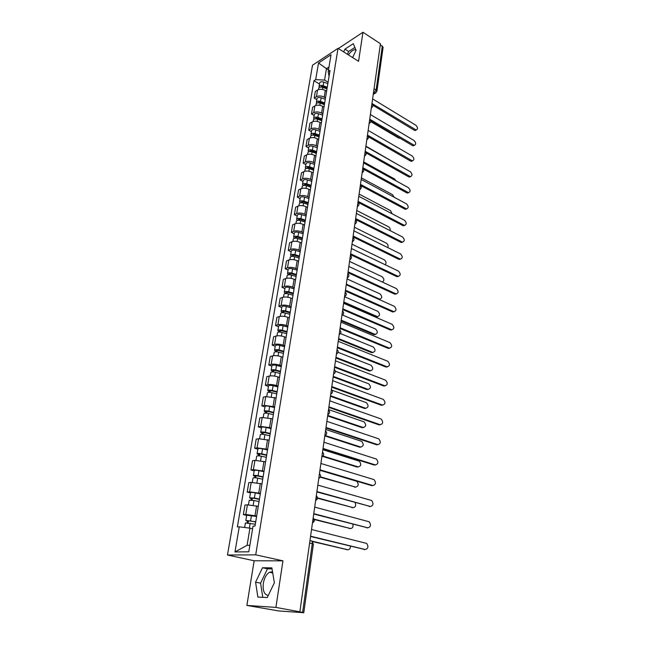 <?xml version="1.0" encoding="UTF-8"?>
<svg xmlns="http://www.w3.org/2000/svg" width="645" height="645" viewBox="0 0 645 645"><rect width="100%" height="100%" fill="white"/><g stroke="black" fill="none" stroke-linecap="round" stroke-linejoin="round"><path stroke-width="0.97" d="M348.413 54.898C350.686 51.608 352.896 49.859 355.032 49.649L355.879 49.794M268.288 595.432C264.24 594.714 262.588 590.659 263.329 583.265C264.337 577.88 266.393 574.203 269.489 572.252L272.521 571.768M246.882 605.421L275.907 607.405L299.852 611.823L380.437 43.739L362.966 32.25L358.564 61.315L338.02 48.335L312.511 65.218L227.467 555.014L254.154 560.771L246.882 605.421L278.745 610.944L303.771 612.718L302.61 612.428L312.285 543.662C312.43 541.873 311.986 540.905 310.938 540.752L309.963 540.518M275.907 607.405L282.953 560.844L255.718 554.845L338.02 48.335M299.852 611.823L302.61 612.428M362.966 32.25L338.343 48.536M380.3 44.65L383.098 47.246L376.922 91.235L376.132 90.026L382.332 45.989M326.596 91.243L325.298 90.469C322.476 89.05 319.896 88.913 317.566 90.042L315.324 91.445L314.188 98.096L316.445 96.71C318.775 95.589 321.355 95.734 324.193 97.145L325.499 97.911M316.824 99.628L314.188 98.096M323.992 107.078L322.677 106.312C319.823 104.909 317.235 104.764 314.889 105.869L312.64 107.231L311.487 113.98L313.752 112.633C316.09 111.545 318.695 111.698 321.557 113.093L322.871 113.851M314.147 115.495L311.487 113.98M321.339 123.155L320.017 122.405C317.138 121.018 314.526 120.865 312.172 121.929L309.914 123.26L308.745 130.113L311.011 128.806C313.373 127.75 315.994 127.912 318.88 129.282L320.21 130.032M311.43 131.604L308.745 130.113M318.654 139.481L317.316 138.74C314.413 137.377 311.777 137.216 309.415 138.248L307.141 139.538L305.956 146.496L308.237 145.23C310.608 144.206 313.244 144.375 316.155 145.73L317.501 146.463M308.665 147.963L305.956 146.496M315.921 156.066L314.567 155.34C311.64 153.994 308.987 153.816 306.617 154.816L304.335 156.066L303.126 163.137L305.416 161.911C307.794 160.928 310.455 161.097 313.397 162.435L314.752 163.161M305.867 164.58L303.126 163.137M313.147 172.916L311.785 172.199C308.826 170.869 306.149 170.691 303.771 171.651L301.473 172.86L300.256 180.044L302.553 178.859C304.94 177.907 307.617 178.093 310.592 179.407L311.962 180.124M303.013 181.463L300.256 180.044M310.334 190.025L308.955 189.324C305.964 188.017 303.271 187.832 300.876 188.751L298.579 189.912L297.337 197.217L299.635 196.072C302.037 195.161 304.738 195.354 307.738 196.652L309.124 197.354M300.127 198.604L297.337 197.217M307.471 207.416L306.077 206.731C303.061 205.441 300.344 205.247 297.942 206.134L295.628 207.247L294.37 214.664L296.684 213.568C299.095 212.697 301.812 212.898 304.843 214.172L306.246 214.858M297.184 216.027L294.37 214.664M304.561 225.089L303.15 224.412C300.102 223.154 297.369 222.944 294.95 223.791L292.628 224.855L291.355 232.394L293.677 231.345C296.095 230.515 298.837 230.733 301.9 231.982L303.311 232.651M294.201 233.732L291.355 232.394M301.602 243.052L300.183 242.383C297.103 241.149 294.346 240.932 291.919 241.738L289.589 242.754L288.283 250.413L290.621 249.413C293.056 248.631 295.813 248.849 298.909 250.075L300.336 250.736M291.161 251.727L288.283 250.413M298.595 261.306L297.16 260.653C294.047 259.443 291.274 259.217 288.831 259.975L286.493 260.943L285.171 268.731L287.509 267.78C289.96 267.046 292.741 267.272 295.87 268.473L297.313 269.118M288.081 270.013L285.171 268.731M295.539 279.865L294.088 279.229C290.951 278.043 288.154 277.802 285.695 278.519L283.349 279.438L282.002 287.347L284.356 286.461C286.815 285.759 289.621 286.001 292.774 287.178L294.233 287.807M284.945 288.605L282.002 287.347M292.435 298.732L290.968 298.111C287.791 296.95 284.977 296.708 282.51 297.369L280.156 298.232L278.785 306.278L281.147 305.448C283.615 304.795 286.445 305.053 289.629 306.198L291.105 306.81M281.752 307.504L278.785 306.278M289.274 317.921L287.791 317.316C284.582 316.187 281.744 315.929 279.269 316.542L276.899 317.348L275.512 325.531L277.882 324.757C280.357 324.153 283.211 324.419 286.428 325.54L287.92 326.136M278.511 326.717L275.512 325.531M286.066 337.432L284.566 336.843C281.325 335.739 278.463 335.473 275.971 336.045L273.593 336.787L272.182 345.115L274.56 344.39C277.052 343.85 279.922 344.116 283.179 345.212L284.687 345.784M275.213 346.268L272.182 345.115M282.792 357.282L281.276 356.717C278.003 355.637 275.117 355.363 272.617 355.879L270.231 356.564L268.796 365.03L271.182 364.369C273.682 363.877 276.584 364.159 279.874 365.223L281.397 365.78M271.868 366.142L268.796 365.03M279.47 377.47L277.939 376.922C274.625 375.882 271.714 375.592 269.207 376.051L266.812 376.672L265.345 385.291L267.74 384.694C270.263 384.251 273.182 384.549 276.503 385.581L278.051 386.121M268.449 386.371L265.345 385.291M276.092 398.013L265.732 396.578L263.329 397.135L261.838 405.899L264.248 405.374L274.641 406.818M264.982 406.947L261.838 405.899M272.65 418.928L262.201 417.468L259.79 417.96L258.274 426.877L260.685 426.418L271.174 427.877M261.451 427.877L258.274 426.877M269.142 440.204L258.605 438.729L256.186 439.148L254.646 448.227L257.065 447.84L267.643 449.315M257.855 449.186L254.646 448.227M265.579 461.86L254.944 460.369L252.517 460.715L250.945 469.963L253.38 469.649L264.047 471.14M254.194 470.874L250.945 469.963M261.951 483.911L251.219 482.404L248.785 482.678L247.18 492.087L249.623 491.845L260.395 493.361M250.47 492.957L247.18 492.087M258.25 506.365L247.422 504.841L244.979 505.035L243.35 514.613L245.801 514.46L256.67 515.992M246.68 515.444L243.35 514.613M328.507 69.91L326.459 68.66L324.556 80.093L328.079 82.213M324.556 80.093L315.679 79.625L318.517 62.984L331.014 54.736L328.232 71.587L329.055 76.32M252.598 528.787L249.946 528.15L247.083 545.331L234.965 551.951L248.793 551.806L253.033 526.167L255.009 526.07L330.022 70.442L328.232 71.587M234.965 551.951L239.263 526.828L249.946 528.15M315.679 79.625L313.954 80.722L237.376 526.917L239.263 526.828M227.467 555.014L255.718 554.845M352.63 57.566L356.072 50.245L353.275 43.675L344.962 49.125L343.656 51.898M254.154 560.771L282.953 560.844M267.256 597.576L274.367 582.798L271.868 567.874L262.507 567.753L255.589 582.169L257.847 597.06L267.256 597.576M247.083 545.331L249.873 545.275M328.982 67.032L326.459 68.66L318.517 62.984M319.452 84.003L313.954 80.722M354.879 47.448L348.671 51.479L347.373 54.245M348.671 51.479L344.962 49.125M272.037 568.866L267.465 568.809L260.572 583.169L262.773 597.335M260.572 583.169L255.589 582.169M267.465 568.809L262.507 567.753M372.004 103.531L416.194 130.024L414.332 130.274L372.971 105.296M415.162 130.548L416.194 130.024C418.025 129.081 417.928 127.5 415.896 125.275L372.608 98.919M327.104 88.172L322.532 86.446L320.557 87.083M327.257 87.228L323.145 85.672C320.92 85.067 319.549 85.39 319.009 86.648L319.259 87.535M327.845 83.632L323.742 82.076C321.524 81.472 320.154 81.794 319.614 83.06L319.009 86.648M326.975 88.929L322.855 87.381C320.638 86.777 319.259 87.099 318.727 88.349L318.509 89.607M400.15 138.304L398.779 138.135L370.714 121.591M369.73 119.188L414.316 145.343L412.494 145.585L370.706 120.921M413.284 145.851L414.316 145.343C416.219 144.407 416.138 142.803 414.074 140.537L370.391 114.536M412.478 160.887L410.631 161.121L368.384 136.772M367.473 135.119L412.413 160.879C414.388 159.952 414.324 158.331 412.219 156.026L368.142 130.395M324.516 103.877L319.904 102.168L317.937 102.845M324.669 102.95L320.517 101.41C318.283 100.814 316.897 101.12 316.364 102.345L316.639 103.256M325.265 99.306L321.129 97.758C318.896 97.153 317.509 97.476 316.977 98.701L316.364 102.345M324.387 104.684L320.226 103.144C317.993 102.539 316.606 102.853 316.066 104.079L315.84 105.441M397.183 153.373L368.392 136.813M321.887 119.817L317.243 118.124L315.284 118.841M322.04 118.914L317.856 117.39C315.599 116.793 314.204 117.092 313.672 118.293L313.986 119.22M322.645 115.213L318.469 113.681C316.219 113.085 314.825 113.383 314.292 114.592L313.672 118.293M397.473 164.435L365.909 146.149M321.75 120.671L317.558 119.148C315.3 118.551 313.905 118.849 313.373 120.043L313.123 121.526M410.575 176.657L408.736 176.891L365.981 152.849M365.175 151.293L410.47 176.649C412.526 175.73 412.486 174.094 410.349 171.739L365.86 146.496M408.64 192.662L406.818 192.887L363.49 169.143M362.845 167.716L408.503 192.653C410.639 191.742 410.615 190.09 408.438 187.687L363.538 162.846M406.673 208.907L404.875 209.133L360.853 185.631M360.482 184.389L406.503 208.891C408.72 207.996 408.72 206.327 406.503 203.868L361.184 179.447M319.227 136.014L314.534 134.337L312.599 135.087M319.372 135.127L315.147 133.62C312.873 133.023 311.471 133.313 310.938 134.483L311.301 135.434M319.993 131.362L315.776 129.855C313.502 129.258 312.107 129.548 311.575 130.725L310.938 134.483M395.99 180.794L394.547 178.988L363.675 161.887M319.073 136.909L314.849 135.402C312.575 134.813 311.172 135.095 310.64 136.264L310.374 137.853M316.518 152.454L311.785 150.801L309.753 151.196L309.89 151.591M316.663 151.591L312.398 150.1C310.108 149.511 308.697 149.785 308.165 150.922L308.576 151.898M317.292 147.769L313.035 146.278C310.745 145.681 309.342 145.964 308.81 147.108L308.173 150.865M394.208 197.241L392.563 194.685L361.41 177.859M316.364 153.405L312.099 151.914C309.802 151.325 308.391 151.599 307.858 152.736L307.576 154.437M313.768 169.159L308.995 167.523L306.947 167.894L307.157 168.361M313.905 168.321L309.608 166.845C307.294 166.257 305.875 166.515 305.351 167.627L305.819 168.627M314.542 164.435L310.253 162.959C307.947 162.371 306.528 162.629 306.004 163.749L305.359 167.571M392.233 213.842L390.548 210.617L359.112 194.072M313.599 170.159L309.302 168.684C306.988 168.095 305.561 168.353 305.037 169.466L304.73 171.288M404.681 225.403L402.899 225.613L357.943 202.272L357.54 205.15M358.08 201.329L404.471 225.379C406.769 224.5 406.793 222.807 404.544 220.3L358.789 196.306M310.971 186.123L306.157 184.502L304.101 184.865L304.4 185.389M311.108 185.309L306.77 183.849C304.44 183.269 303.013 183.511 302.489 184.591L303.021 185.615M311.761 181.366L307.431 179.899C305.101 179.318 303.674 179.568 303.15 180.656L302.497 184.535M390.096 230.628C390.386 228.991 389.854 227.709 388.508 226.782L356.774 210.528M310.801 187.179L306.456 185.72C304.126 185.139 302.699 185.381 302.174 186.453L301.844 188.405M402.649 242.141L400.892 242.351L355.508 219.453M355.637 218.534L402.407 242.109C404.794 241.246 404.842 239.537 402.553 236.981L356.363 213.431M308.133 203.36L303.271 201.764L301.207 202.103L301.634 202.699M308.27 202.57L303.892 201.127C301.538 200.547 300.102 200.78 299.578 201.829L300.191 202.885M308.923 198.563L304.561 197.12C302.207 196.54 300.772 196.773 300.256 197.822L299.586 201.772M387.782 247.607C388.483 245.858 388.04 244.391 386.436 243.189L354.403 227.242M307.955 204.465L303.569 203.03C301.215 202.449 299.78 202.683 299.264 203.723L298.909 205.795M400.593 259.145L398.852 259.346L353.033 236.9M353.162 236.014L400.311 259.096C402.786 258.258 402.859 256.533 400.529 253.912L353.895 230.829M305.254 220.872L300.344 219.3L298.264 219.614L298.845 220.292M305.383 220.106L300.965 218.687C298.587 218.115 297.143 218.333 296.627 219.34L297.337 220.429M306.053 216.035L301.642 214.608C299.272 214.035 297.829 214.253 297.313 215.277L296.636 219.292M298.861 220.292L299.054 219.155M385.234 264.756C386.524 263.071 386.218 261.435 384.323 259.838L352.001 244.205M305.061 222.033L300.643 220.614C298.264 220.042 296.821 220.259 296.305 221.267L295.934 223.468M398.497 276.407L396.78 276.6L350.517 254.638M350.638 253.775L398.183 276.35C400.747 275.528 400.843 273.786 398.473 271.11L351.388 248.51M302.32 238.674L297.369 237.118L295.281 237.408L295.668 238.158M302.449 237.932L297.99 236.53C295.587 235.957 294.136 236.159 293.628 237.134L294.451 238.263M303.126 233.788L298.675 232.385C296.289 231.813 294.838 232.023 294.322 233.006L293.636 237.086M295.87 238.166L296.071 236.973M382.122 281.946C384.444 280.881 384.468 279.148 382.187 276.745L349.55 261.435M302.126 239.892L297.659 238.489C295.265 237.924 293.806 238.126 293.298 239.093L292.903 241.432M396.369 293.943L394.684 294.12L347.961 272.65M348.082 271.827L396.014 293.87C398.666 293.072 398.795 291.306 396.385 288.573L348.84 266.474M299.344 256.758L294.346 255.227L292.241 255.501L292.854 256.138L292.403 256.323M299.465 256.049L294.959 254.662C292.548 254.098 291.08 254.291 290.572 255.227L291.54 256.387M300.159 251.84L295.668 250.453C293.249 249.889 291.79 250.075 291.282 251.026L290.581 255.178M292.822 256.339L293.032 255.081M346.333 284.155L379.623 299.111C382.267 298.312 382.404 296.579 380.018 293.91L347.066 278.938M299.135 258.04L294.628 256.662C292.209 256.097 290.75 256.283 290.242 257.218L289.823 259.685M379.994 299.175L379.139 299.514M394.2 311.745L392.547 311.922L345.365 290.968M345.478 290.169L393.821 311.664C396.562 310.89 396.715 309.108 394.272 306.311L346.252 284.735M296.321 275.149L291.274 273.641L289.154 273.883L289.782 274.504L289.033 274.794M296.434 274.456L291.887 273.101C289.452 272.545 287.976 272.714 287.468 273.609L288.629 274.826M297.135 270.182L292.604 268.82C290.169 268.256 288.702 268.433 288.194 269.344L287.476 273.569M289.726 274.802L289.952 273.488M343.801 302.013L377.341 316.59C380.082 315.816 380.236 314.067 377.817 311.333L344.551 296.716M296.095 276.487L291.548 275.133C289.113 274.568 287.638 274.738 287.13 275.633L286.686 278.245M377.744 316.671L376.293 316.905L343.688 302.755M391.999 329.837L390.378 329.998L342.721 309.576M342.834 308.818L391.579 329.74C394.418 328.99 394.595 327.184 392.12 324.33L343.616 303.287M293.241 293.838L288.146 292.354L286.017 292.58L286.654 293.177L285.646 293.548L284.316 292.306C284.824 291.443 286.299 291.29 288.758 291.846L289.492 287.493C287.033 286.936 285.558 287.089 285.05 287.96L284.324 292.258M293.346 293.177L288.758 291.846M294.064 288.831L289.492 287.493M286.582 293.58L286.815 292.201M341.221 320.154L375.019 334.336C377.849 333.594 378.034 331.82 375.584 329.031L342.527 315.01M293.007 295.241L288.42 293.902C285.953 293.354 284.477 293.507 283.969 294.362L283.51 297.119M375.454 334.433L373.866 334.594L341.124 320.871M389.757 348.211L388.209 348.381L340.044 328.499M340.141 327.773L389.314 348.098C392.241 347.381 392.45 345.559 389.927 342.632L340.939 322.153M290.113 312.841L284.969 311.39L282.824 311.583L283.469 312.156L282.462 312.503L281.115 311.309C281.615 310.487 283.099 310.358 285.582 310.906L286.324 306.48C283.848 305.923 282.357 306.069 281.857 306.891L281.123 311.269M290.218 312.212L285.582 310.906M290.943 307.794L286.324 306.48M283.381 312.68L283.623 311.229M338.609 338.593L372.665 352.364C375.592 351.646 375.801 349.856 373.31 347.002L340.479 333.578M289.871 314.308L285.235 313.002C282.752 312.454 281.26 312.583 280.76 313.397L280.269 316.308M373.132 352.476L371.609 352.638L338.512 339.27M387.476 366.884L385.936 367.029L337.311 347.736M337.408 347.042L387.048 366.771C390.031 366.046 390.257 364.199 387.726 361.24L338.222 341.326M286.928 332.167L281.736 330.74L279.575 330.909L280.236 331.466L279.221 331.788L277.85 330.635C278.35 329.861 279.849 329.74 282.349 330.28L283.107 325.781C280.599 325.241 279.108 325.362 278.608 326.144L277.858 330.595M287.025 331.57L282.349 330.28M287.767 327.071L283.107 325.781M280.132 332.094L280.382 330.579M335.948 357.322L370.319 370.69C373.286 369.964 373.528 368.158 371.028 365.264L338.109 352.307M286.678 333.699L281.994 332.417C279.487 331.877 277.987 331.99 277.495 332.764L276.979 335.827M370.77 370.802L369.254 370.94L335.86 357.967M385.162 385.863L383.662 385.992L334.537 367.295M334.626 366.642L384.775 385.758C387.758 385.017 388.016 383.154 385.549 380.171L335.456 360.829M283.695 351.823L278.447 350.428L276.278 350.566L276.947 351.098L275.931 351.396L274.536 350.291L275.31 345.728C275.802 344.978 277.302 344.882 279.825 345.414L284.542 346.688M283.784 351.259L279.067 349.993C276.536 349.461 275.028 349.558 274.536 350.291M276.818 351.839L277.084 350.259M333.247 376.366L367.964 389.322C370.931 388.588 371.197 386.758 368.755 383.831L335.392 371.222M283.429 353.42L278.704 352.162C276.173 351.63 274.665 351.727 274.173 352.452L273.625 355.677M368.36 389.419L366.892 389.548L333.167 376.978M275.858 351.815L275.931 351.396M382.799 405.149L381.348 405.27L331.715 387.185M331.804 386.573L382.469 405.06C385.46 404.31 385.742 402.424 383.332 399.408L332.643 380.663M280.406 371.818L275.109 370.448L272.924 370.561L273.593 371.069L272.577 371.343L271.166 370.286C271.65 369.601 273.166 369.521 275.721 370.053L276.495 365.392C273.948 364.86 272.432 364.941 271.948 365.642L271.174 370.246M280.494 371.286L275.721 370.053M281.26 366.634L276.495 365.392M273.448 371.931L273.73 370.278M330.506 395.716L365.57 408.245C368.545 407.503 368.835 405.657 366.449 402.706L332.135 390.273M280.132 373.487L275.351 372.254C272.795 371.73 271.279 371.802 270.795 372.488L270.223 375.882M365.917 408.333L364.498 408.446L330.425 396.296M272.48 371.899L272.577 371.343M380.397 424.749L379.002 424.862L328.845 407.422M328.926 406.85L380.131 424.676C383.114 423.91 383.428 422.007 381.074 418.968L329.78 400.835M277.052 392.16L271.706 390.822L269.505 390.902L270.19 391.386L269.167 391.628L267.731 390.628C268.215 389.983 269.739 389.927 272.319 390.451L273.109 385.71C270.537 385.186 269.013 385.25 268.53 385.895L267.74 390.588M277.14 391.66L272.319 390.451M277.914 386.927L273.109 385.71M270.029 392.378L270.311 390.644M327.716 415.396L363.135 427.482C366.11 426.724 366.433 424.862 364.111 421.878L328.539 409.559M276.769 393.901L271.948 392.692C269.368 392.176 267.836 392.225 267.361 392.861L266.756 396.425M363.433 427.554L362.063 427.659L327.636 415.928M269.046 392.337L269.167 391.628M377.954 444.671L376.615 444.776L325.927 428.006M325.999 427.474L377.744 444.615C380.727 443.841 381.074 441.922 378.784 438.85L326.87 421.354M273.649 412.848L268.239 411.542L266.03 411.599L266.724 412.058L265.7 412.268L264.24 411.317L265.055 406.511C265.53 405.915 267.07 405.866 269.658 406.39L274.52 407.567M273.722 412.389L268.86 411.212C266.256 410.696 264.716 410.728 264.24 411.317M266.538 413.171L266.845 411.373M325.04 435.448L360.668 447.025C363.643 446.259 363.99 444.373 361.724 441.374L325.717 429.465M273.351 414.671L268.473 413.493C265.869 412.977 264.337 413.01 263.861 413.598L263.225 417.339M360.902 447.082L359.579 447.178L324.806 435.891M265.555 413.123L265.7 412.268M375.471 464.932L374.189 465.029L322.952 448.944M323.024 448.46L375.325 464.892C378.309 464.11 378.68 462.159 376.446 459.063L323.911 442.228M270.182 433.916L264.724 432.642L262.491 432.658L263.2 433.093L262.168 433.279L260.693 432.384C261.161 431.844 262.709 431.828 265.337 432.335L266.151 427.425C263.531 426.917 261.991 426.942 261.515 427.49L260.693 432.352M270.247 433.48L265.337 432.335M271.061 428.578L266.151 427.425M262.991 434.343L263.305 432.456M323.008 456.055L358.16 466.891C361.127 466.117 361.506 464.207 359.305 461.175L322.847 449.702M269.868 435.802L264.95 434.657C262.322 434.158 260.765 434.166 260.298 434.698L259.637 438.624M358.322 466.932L357.064 467.02L322.613 456.402M261.999 434.287L262.168 433.279M372.939 485.54L371.714 485.621L319.936 470.253M319.993 469.81L372.858 485.516C375.842 484.709 376.245 482.742 374.076 479.622L320.896 463.473M266.651 455.346L261.136 454.112L258.895 454.096L259.613 454.499L258.581 454.652L257.073 453.822C257.54 453.33 259.096 453.338 261.749 453.838L262.579 448.847C259.935 448.34 258.379 448.34 257.911 448.839L257.081 453.79M266.716 454.959L261.749 453.838M267.538 449.968L262.579 448.847M259.379 455.886L259.709 453.927M320.484 476.84L355.605 487.088C358.572 486.298 358.983 484.371 356.838 481.315L319.928 470.286M266.329 457.321L261.354 456.209C258.701 455.709 257.137 455.701 256.678 456.176L255.984 460.288M355.709 487.112L320.307 477.219M258.387 455.822L258.581 454.652M316.913 491.546L370.359 506.486L316.856 491.941M369.206 506.559L370.359 506.486C373.334 505.664 373.769 503.672 371.657 500.52L317.824 485.096M263.055 477.163L257.484 475.962L255.227 475.921L255.96 476.292L254.92 476.421L253.396 475.639C253.856 475.212 255.42 475.236 258.097 475.736L258.943 470.648C256.275 470.149 254.711 470.124 254.251 470.568L253.396 475.615M263.12 476.816L258.097 475.736M263.95 471.737L258.943 470.648M255.702 477.824L256.049 475.776M317.542 497.867L353.008 507.615C355.476 507.357 356.193 505.696 355.153 502.64M262.717 479.219L257.694 478.138C255.017 477.647 253.445 477.614 252.985 478.042L252.26 482.347M353.041 507.623L317.525 498.254M254.702 477.751L254.92 476.421M367.682 527.82L313.728 514.017M313.776 513.67L367.811 527.82C370.786 526.973 371.254 524.966 369.198 521.789L314.704 507.107M259.403 499.383L253.767 498.214L251.203 498.577L249.647 497.859L254.38 498.021L255.243 492.844C252.55 492.353 250.969 492.304 250.518 492.691L249.647 497.835M259.451 499.069L254.38 498.021M260.306 493.901L255.243 492.844M251.961 500.157L252.316 498.029M314.099 519.144L350.372 528.497C352.468 528.449 353.323 527.046 352.936 524.272M259.048 501.52L253.969 500.472L249.236 500.302L248.47 504.809M350.291 528.497L314.252 519.523M250.945 500.077L251.203 498.577M364.941 549.524L310.535 536.495M310.576 536.188L365.215 549.516C368.19 548.653 368.682 546.621 366.699 543.421L311.527 529.505M255.678 521.999L249.986 520.878L247.414 521.136L245.834 520.483L246.721 515.226L256.589 516.468M255.718 521.732L245.834 520.483M248.148 522.901L248.527 520.684M311.72 541.082L347.687 549.725C349.477 549.79 350.396 548.621 350.445 546.218M255.307 524.224L245.406 522.974L244.649 527.497M347.453 549.725L312.341 541.518M247.132 522.813L247.414 521.136M312.575 522.144L313.252 520.241L313.107 518.387M315.76 499.657L316.437 497.779L316.284 495.965M318.896 477.566L319.412 473.946M321.976 455.87L322.476 452.314M324.999 434.561L325.491 431.062M327.966 413.614L328.458 410.18M330.885 393.031L331.369 389.653M333.755 372.794L334.231 369.48M336.577 352.912L337.045 349.646M339.351 333.352L339.81 330.143M342.076 314.123L342.527 310.963M344.761 295.208L345.204 292.104M347.397 276.608L347.832 273.553M349.993 258.306L350.42 255.307C352.033 256.976 351.831 258.403 349.816 259.596M352.549 240.303L352.968 237.344C354.565 239.021 354.363 240.448 352.364 241.625M355.064 222.589L355.476 219.679M359.975 187.993L360.37 185.171M362.369 171.094L362.764 168.321M364.723 154.461L365.11 151.736M367.053 138.086L367.432 135.402M369.335 121.961L369.714 119.309M371.593 106.078L371.963 103.474M373.382 93.444L376.132 90.026L374.052 88.744M373.519 92.453L375.18 93.203L376.922 91.235M255.017 515.581L256.605 505.946M258.758 492.925L260.322 483.468M262.434 470.681L263.974 461.393M266.046 448.839L267.554 439.713M269.594 427.377L271.077 418.412M273.077 406.294L274.536 397.489M276.503 385.581L277.939 376.922M279.874 365.223L281.276 356.717M283.179 345.212L284.566 336.843M286.428 325.54L287.791 317.316M289.629 306.198L290.968 298.111M292.774 287.178L294.088 279.229M295.87 268.473L297.16 260.653M298.909 250.075L300.183 242.383M301.9 231.982L303.15 224.412M304.843 214.172L306.077 206.731M307.738 196.652L308.955 189.324M310.592 179.407L311.785 172.199M313.397 162.435L314.567 155.34M316.155 145.73L317.316 138.74M318.88 129.282L320.017 122.405M321.557 113.093L322.677 106.312M324.193 97.145L325.298 90.469M249.623 491.845L251.219 482.404M253.38 469.649L254.944 460.369M257.065 447.84L258.605 438.729M260.685 426.418L262.201 417.468M264.248 405.374L265.732 396.578M267.74 384.694L269.207 376.051M271.182 364.369L272.617 355.879M274.56 344.39L275.971 336.045M277.882 324.757L279.269 316.542M281.147 305.448L282.51 297.369M284.356 286.461L285.695 278.519M287.509 267.78L288.831 259.975M290.621 249.413L291.919 241.738M293.677 231.345L294.95 223.791M296.684 213.568L297.942 206.134M299.635 196.072L300.876 188.751M302.553 178.859L303.771 171.651M305.416 161.911L306.617 154.816M308.237 145.23L309.415 138.248M311.011 128.806L312.172 121.929M313.752 112.633L314.889 105.869M316.445 96.71L317.566 90.042M245.801 514.46L247.422 504.841M371.359 107.723L372.06 107.296M369.109 123.582L369.811 123.155M366.82 139.691L367.521 139.256M364.506 156.042L365.199 155.606M362.151 172.65L362.837 172.207M359.757 189.517L360.442 189.074M357.322 206.65L357.999 206.207M354.855 224.057L355.524 223.622M352.347 241.746L353.008 241.311M349.8 259.725L350.445 259.29M347.204 277.995L347.84 277.56M344.567 296.563L345.196 296.136M341.89 315.437L342.503 315.026M339.173 334.634L339.762 334.231M336.4 354.153L336.972 353.758M333.586 374.003L334.134 373.624M330.724 394.2L331.248 393.837M327.805 414.743L328.305 414.404M324.838 435.649L325.306 435.327M321.823 456.918L322.25 456.62M309.608 543.025L313.397 544.098L311.825 541.195M376.043 92.775L373.262 94.307M415.364 129.75L414.332 130.274M321.194 87.051L321.315 86.325M323.145 85.672L323.742 82.076M322.516 89.445L322.855 87.381M398.779 138.135L399.368 137.845M413.534 145.077L412.494 145.585M411.671 160.629L410.631 161.121M318.549 102.821L318.678 102.039M320.517 101.41L321.129 97.758M319.872 105.296L320.226 103.144M315.873 118.825L316.01 118.003M317.856 117.39L318.469 113.681M317.187 121.397L317.558 119.148M409.785 176.416L408.736 176.891M407.874 192.428L406.818 192.887M405.931 208.69L404.875 209.133M313.147 135.079L313.293 134.208M315.147 133.62L315.776 129.855M314.462 137.748L314.849 135.402M310.382 151.591L310.535 150.664M312.398 150.1L313.035 146.278M311.688 154.357L312.099 151.914M307.568 168.361L307.73 167.386M309.608 166.845L310.253 162.959M308.874 171.223L309.302 168.684M403.964 225.194L402.899 225.613M304.714 185.397L304.883 184.365M306.77 183.849L307.431 179.899M306.02 188.364L306.456 185.72M401.956 241.948L400.892 242.351M301.812 202.707L301.997 201.619M303.892 201.127L304.561 197.12M303.118 205.779L303.569 203.03M399.924 258.959L398.852 259.346M300.965 218.687L301.642 214.608M300.167 223.476L300.643 220.614M397.86 276.229L396.78 276.6M297.99 236.53L298.675 232.385M297.168 241.464L297.659 238.489M395.764 293.773L394.684 294.12M294.959 254.662L295.668 250.453M294.112 259.742L294.628 256.662M378.599 299.264L379.373 299.022M393.635 311.591L392.547 311.922M291.887 273.101L292.604 268.82M291.016 278.334L291.548 275.133M376.116 316.832L377.164 316.526M391.475 329.692L390.378 329.998M287.864 297.232L288.42 293.902M373.866 334.594L374.914 334.295M388.209 348.381L389.314 348.098L388.177 348.365M284.663 316.453L285.235 313.002M371.576 352.622L372.633 352.355L371.609 352.638M387.048 366.771L385.936 367.029M281.397 335.997L281.994 332.417M369.254 370.94L370.319 370.69M384.775 385.758L383.662 385.992M279.067 349.993L279.825 345.414M278.084 355.879L278.704 352.162M366.892 389.548L367.964 389.322M382.469 405.06L381.348 405.27M274.714 376.108L275.351 372.254M364.498 408.446L365.57 408.245M380.131 424.676L379.002 424.862M271.279 396.691L271.948 392.692M362.063 427.659L363.135 427.482M377.744 444.615L376.615 444.776M268.86 411.212L269.658 406.39M267.788 417.637L268.473 413.493M359.579 447.178L360.668 447.025M375.325 464.892L374.189 465.029M264.232 438.955L264.95 434.657M357.064 467.02L358.16 466.891M372.858 485.516L371.714 485.621M260.612 460.659L261.354 456.209M354.508 487.185L355.605 487.088M256.928 482.75L257.694 478.138M351.912 507.688L353.008 507.615M367.811 527.82L366.65 527.86M253.179 505.253L253.969 500.472M349.267 528.537L350.372 528.497M365.215 549.516L364.054 549.532M250.599 520.725L251.477 515.444M249.373 528.078L250.179 523.216M346.575 549.742L347.687 549.725M355.032 49.649L356.04 50.294M269.489 572.252L272.714 572.929M371.367 107.675C373.213 106.562 373.439 105.2 372.036 103.579M369.117 123.526C370.98 122.405 371.206 121.042 369.779 119.414M366.836 139.618C368.714 138.498 368.94 137.119 367.489 135.49M364.514 155.961C366.416 154.832 366.634 153.446 365.167 151.817M362.159 172.554C364.078 171.417 364.296 170.03 362.804 168.393M359.765 189.42C361.708 188.267 361.918 186.873 360.41 185.228M357.338 206.545C359.297 205.384 359.507 203.981 357.967 202.328M354.871 223.944C356.846 222.775 357.056 221.364 355.492 219.703M347.22 277.858C349.259 276.665 349.461 275.221 347.84 273.536M344.591 296.426C346.639 295.225 346.841 293.773 345.204 292.072M341.914 315.3C343.978 314.091 344.188 312.632 342.535 310.922M339.189 334.489C341.269 333.272 341.479 331.804 339.818 330.079M336.424 354.008C338.52 352.783 338.73 351.299 337.053 349.558M333.602 373.866C335.722 372.625 335.932 371.125 334.239 369.375M330.74 394.063C332.876 392.805 333.094 391.297 331.385 389.524M327.829 414.606C329.982 413.34 330.2 411.808 328.474 410.026M324.862 435.512C327.039 434.23 327.257 432.69 325.515 430.884M321.839 456.789C324.04 455.491 324.258 453.935 322.508 452.105M318.767 478.453C320.984 477.139 321.21 475.55 319.444 473.704M315.639 500.504C317.88 499.166 318.106 497.561 316.324 495.691M312.454 522.95C314.712 521.595 314.945 519.967 313.147 518.072M313.397 544.098L303.771 612.718M412.413 160.879L411.365 161.371M410.47 176.649L409.422 177.125M408.503 192.653L407.455 193.105M406.503 208.891L405.447 209.335M404.471 225.379L403.407 225.798M402.407 242.109L401.343 242.512M400.311 259.096L399.239 259.483M398.183 276.35L397.102 276.721M396.014 293.87L394.933 294.217M378.817 299.369L379.623 299.111M393.821 311.664L392.724 311.986M376.293 316.905L377.341 316.59M391.579 329.74L390.483 330.038M373.971 334.634L375.019 334.336"/></g></svg>
